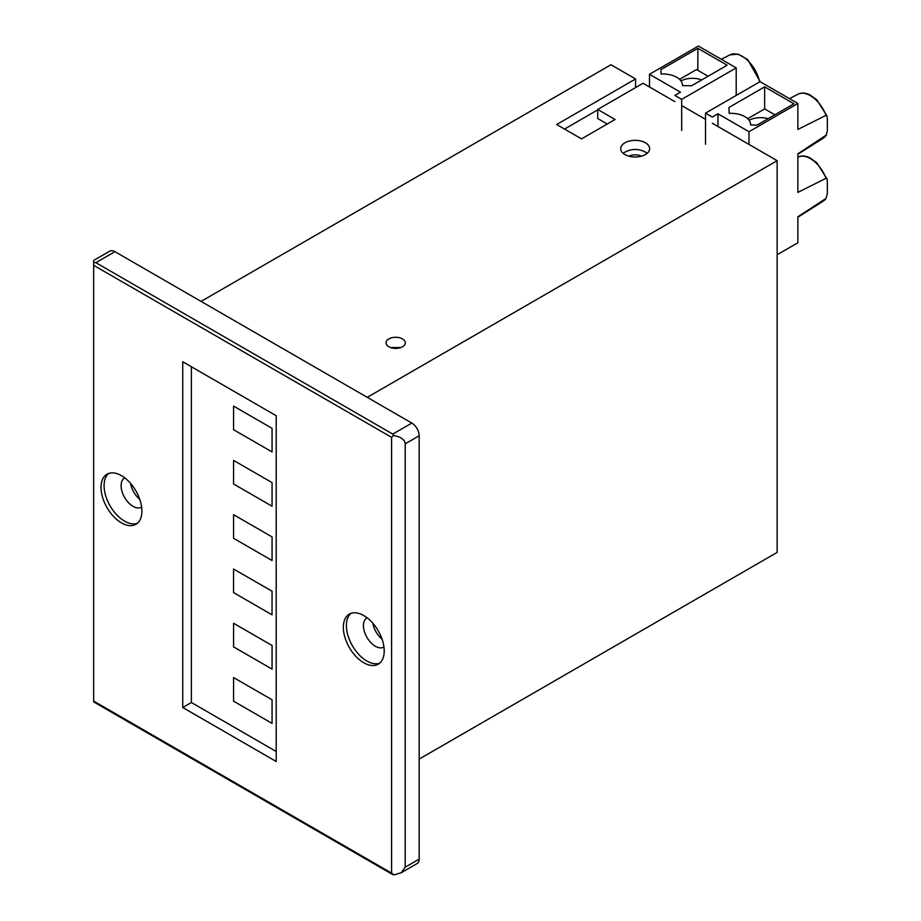 <?xml version="1.0" encoding="UTF-8"?>
<svg xmlns="http://www.w3.org/2000/svg" width="921" height="921" viewBox="0 0 921 921"><rect width="100%" height="100%" fill="white"/><g stroke="black" fill="none" stroke-linecap="round" stroke-linejoin="round"><path stroke-width="1.38" d="M649.489 86.988L649.489 74.279L698.383 46.05L736.201 67.889L681.678 99.353L674.874 95.427L680.492 92.181L649.489 74.279M777.14 254.737L797.862 242.764L797.862 216.792L826.022 198.395L827.334 193.79L827.334 181.379L827.07 179.054L826.022 178.294L797.862 192.408L797.862 153.842L826.482 134.95L823.328 138.127A25.351 14.644 -120 0 0 826.022 135.456L827.334 130.84L827.334 118.441L827.07 116.104L826.022 115.344L797.862 129.458L797.862 103.486L748.98 131.715L748.98 144.424M826.022 198.395L823.328 201.066A25.351 14.644 -120 0 0 826.022 198.395M717.966 126.522L717.966 113.813L712.347 117.059L705.532 113.133L760.044 81.658L797.862 103.486M750.603 124.957L757.097 125.06L793.948 103.785L764.649 86.862L728.914 107.492L729.19 113.375A19.583 11.305 180 0 1 750.603 124.623A19.583 11.305 180 0 1 750.603 124.957L750.603 124.623M747.691 118.682L764.649 108.897L764.649 86.862M764.649 108.897L774.872 114.803M717.966 113.813L748.98 131.715M768.126 118.694A16.866 9.74 -0 0 0 749.095 120.26M697.865 48.306L660.852 69.685L661.048 74.025A19.583 11.305 180 0 1 682.461 85.285A19.583 11.305 180 0 1 682.461 85.618L691.602 85.757L727.164 65.23L697.865 48.306L697.865 70.341M736.201 95.427L736.201 67.889M681.678 130.494L681.678 99.353M679.548 79.344L696.506 69.559L708.088 76.247M701.71 79.931A16.866 9.74 -0 0 0 680.953 80.921M705.532 144.263L705.532 113.133M272.04 614.825L233.543 592.594L233.543 568.994L272.04 591.224L272.04 614.825L272.063 591.201L233.543 568.994M272.063 669.107L233.566 646.876L233.566 623.275L272.063 645.494L272.063 669.107L233.566 646.876L233.566 623.275M233.566 406.103L233.566 429.704L272.063 451.935L272.063 428.323L233.566 406.103L233.566 429.704L272.063 451.923M272.063 506.228L233.566 483.997L233.566 460.396L272.063 482.616L272.063 506.228L233.566 483.997L233.566 460.396M272.063 723.388L233.566 701.169L233.566 677.568L272.063 699.787L272.063 723.399L233.566 701.169L233.566 677.568M272.063 560.521L233.566 538.29L233.566 514.689L272.063 536.908L272.063 560.521M272.063 560.509L233.566 538.29L233.566 514.689M393.566 435.552L392.772 434.09L95.876 262.681L114.941 251.675L411.837 423.084A10.361 5.987 60 0 1 419.17 435.771L419.17 859.132A9.636 5.561 60 0 1 417.167 863.541L401.222 872.751L393.866 874.95L391.586 873.096L391.586 437.337L393.566 435.552C400.808 436.738 404.687 439.49 405.205 443.83L405.205 867.191L401.222 872.751M93.666 263.959L93.666 260.447L93.666 262.404L95.876 262.681M93.666 262.404L93.666 701.629M635.582 87.587L635.582 78.964L556.675 124.519L581.519 138.864L615.09 119.488L597.706 109.449L597.706 118.51L607.238 124.013M564.55 129.067L597.706 109.875M623.045 153.22C631.15 148.212 639.232 148.212 647.313 153.208M390.608 347.574L400.75 347.562M367.088 617.784A16.866 9.74 -120 0 0 366.926 617.864A16.866 9.74 -120 0 0 366.926 637.344A16.866 9.74 -120 0 0 383.792 647.083A16.866 9.74 -120 0 0 383.953 646.991M382.088 639.22A16.866 9.74 60 0 1 372.878 623.287M124.772 477.884A16.866 9.74 -120 0 0 124.611 477.964A16.866 9.74 -120 0 0 124.611 497.444A16.866 9.74 -120 0 0 141.477 507.183A16.866 9.74 -120 0 0 141.638 507.091M139.773 499.32A16.866 9.74 60 0 1 130.563 483.387M182.738 361.757L182.738 707.512L276.196 761.483L276.196 415.716L182.738 361.757M191.384 366.754L191.384 702.516L182.738 707.512M191.384 702.516L276.196 751.49M597.706 109.449L643.054 83.27L674.874 101.644M635.582 78.964L610.98 64.746L201.077 301.397M419.17 759.077L777.14 552.404L777.14 160.68L367.237 397.331M777.14 160.68L712.347 123.276M705.532 119.35L681.678 105.57M624.956 142.778A14.46 8.347 -0 0 0 620.719 148.672A14.46 8.347 -0 0 0 624.956 154.578A14.46 8.347 -0 0 0 640.705 156.386A14.46 8.347 -0 0 0 649.639 148.672A14.46 8.347 -0 0 0 640.705 140.971A14.46 8.347 -0 0 0 624.956 142.778M388.858 338.905A9.636 5.561 -0 0 0 386.037 342.831A9.636 5.561 -0 0 0 395.673 348.403A9.636 5.561 -0 0 0 405.309 342.831A9.636 5.561 -0 0 0 399.357 337.696A9.636 5.561 -0 0 0 388.858 338.905M93.666 260.447L109.76 251.157A10.361 5.987 60 0 1 114.941 251.675M363.783 662.763A28.908 16.693 60 0 1 344.891 637.297A28.908 16.693 60 0 1 349.324 614.123A28.908 16.693 60 0 1 363.783 615.562A28.908 16.693 60 0 1 382.664 641.039A28.908 16.693 60 0 1 378.232 664.202A28.908 16.693 60 0 1 363.783 662.763M121.468 522.863A28.908 16.693 60 0 1 102.576 497.398A28.908 16.693 60 0 1 107.009 474.223A28.908 16.693 60 0 1 121.468 475.662A28.908 16.693 60 0 1 140.349 501.139A28.908 16.693 60 0 1 135.917 524.302A28.908 16.693 60 0 1 121.468 522.863M350.936 613.386A28.908 16.693 -120 0 0 352.386 645.736A28.908 16.693 -120 0 0 379.682 663.178M108.62 473.486A28.908 16.693 -120 0 0 110.071 505.836A28.908 16.693 -120 0 0 137.367 523.278M641.477 156.19A9.728 5.618 -0 0 0 628.882 156.19M759.583 81.923A25.351 14.644 -120 0 0 729.846 54.88L721.35 59.312M826.022 178.294A25.351 14.644 -120 0 0 797.989 157.169L797.862 157.226M826.022 115.344A25.351 14.644 -120 0 0 797.989 94.218L789.493 98.651M391.586 437.337L93.666 265.329M392.772 434.09L411.837 423.084M405.205 443.83L419.17 435.771M405.205 867.191L419.17 859.132M93.666 701.088L391.586 873.096M760.205 81.75L747.656 59.531L738.193 54.166L729.846 54.88M827.07 179.054L816.835 162.764L809.939 157.813C805.357 155.649 801.374 155.43 797.989 157.169M823.328 201.066L797.862 217.241M827.07 116.104L816.835 99.813L809.939 94.863C805.357 92.699 801.374 92.48 797.989 94.218M823.328 138.127L797.862 154.291M392.576 874.49L93.666 701.906"/></g></svg>
